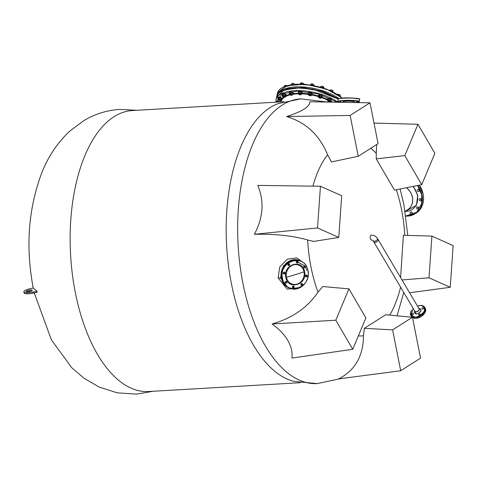 <?xml version="1.0" encoding="UTF-8"?>
<svg xmlns="http://www.w3.org/2000/svg" width="477" height="477" viewBox="0 0 477 477"><rect width="100%" height="100%" fill="white"/><g stroke="black" fill="none" stroke-linecap="round" stroke-linejoin="round"><path stroke-width="0.72" d="M300.468 287.422L287.22 289.187L278.163 278.013L279.725 267.037L287.291 259.208L296.646 257.83L303.706 262.845M272.111 323.966L335.808 320.21L348.949 288.859L365.877 317.926L352.736 349.277L291.96 358.06C293.057 345.956 286.438 334.592 272.111 323.966C292.162 318.219 307.462 307.623 318.016 292.186A97.612 48.618 -93.3 0 1 311.034 267.239A97.612 48.618 -93.3 0 1 307.677 239.985C293.289 235.799 275.509 233.897 254.348 234.279C263.262 217.691 264.407 201.395 257.771 185.386L320.455 186.251L341.687 195.749L338.765 237.433L317.533 227.934L254.348 234.279M312.918 186.149A97.612 48.618 -93.3 0 1 327.633 154.81C319.578 135.122 305.912 122.368 286.629 116.555C302.001 111.63 309.764 106.699 309.907 101.756L369.991 102.817L378.076 143.666L358.233 156.283L350.142 115.434L369.991 102.817M370.82 148.275A97.612 48.618 -93.3 0 1 376.246 153.296L376.669 144.561M396.327 189.757A97.612 48.618 -93.3 0 1 401.545 209.701A97.612 48.618 -93.3 0 1 404.806 235.298M283.922 101.72L132.379 110.545A140.727 70.095 86.7 0 0 113.979 116.746A140.727 70.095 86.7 0 0 75.324 292.514A140.727 70.095 86.7 0 0 148.752 391.528L300.295 382.697M337.251 102.239L318.785 94.023L297.726 91.024L282.044 93.891L276.123 102.173M23.85 291.876A8.562 1.986 -11.2 0 1 31.178 288.406L33.241 287.959L36.973 291.22L37.176 292.24L33.521 293.039A8.562 1.986 -11.2 0 1 24.053 292.896L23.85 291.876A8.562 1.986 -11.2 0 0 33.318 292.013L33.521 293.039M300.713 98.864A142.599 71.031 -93.3 0 0 242.894 283.249A142.599 71.031 -93.3 0 0 317.3 383.58L294.005 381.403A140.727 70.095 -93.3 0 1 231.369 283.421A140.727 70.095 -93.3 0 1 270.024 107.653A140.727 70.095 -93.3 0 1 277.823 103.73L300.713 98.864L327.771 102.072M371.899 239.913A2.439 1.216 -93.3 0 1 371.577 240.02A2.439 1.216 -93.3 0 1 370.253 237.981A2.439 1.216 -93.3 0 1 370.975 235.256A2.439 1.216 -93.3 0 1 371.297 235.149A2.439 1.216 86.7 0 0 370.468 235.942A2.439 1.216 86.7 0 0 370.695 239.388A2.439 1.216 86.7 0 0 371.577 240.02L373.097 240.682A2.439 1.52 -30.6 0 0 374.457 241.237A2.439 1.52 -30.6 0 0 377.307 239.311A2.439 1.52 -30.6 0 0 377.295 238.196C375.87 236.151 373.873 235.137 371.297 235.149M293.904 259.75L283.594 265.564L280.404 277.864L287.738 287.339M30.611 289.944A3.208 0.745 168.8 0 1 32.269 290.272A3.208 0.745 168.8 0 1 30.802 291.22A3.208 0.745 168.8 0 1 27.63 291.841A3.208 0.745 168.8 0 1 25.973 291.519A3.208 0.745 168.8 0 1 27.439 290.565A3.208 0.745 168.8 0 1 30.611 289.944M26.974 291.846A3.208 0.745 168.8 0 1 30.814 290.97A3.208 0.745 168.8 0 1 31.47 290.958M400.597 287.142A97.612 48.618 -93.3 0 1 389.727 315.112M363.468 335.778L364.374 328.301L385.72 314.731L412.45 317.271L420.541 358.12L400.692 370.736L338.581 378.917C355.013 370.486 363.307 356.11 363.468 335.778A97.612 48.618 -93.3 0 1 358.358 335.856M307.677 239.985L313.771 241.416L338.765 237.433M318.016 292.186L322.708 286.54L348.949 288.859M400.608 277.572L403.381 235.256L431.918 236.115L453.15 245.613L450.234 287.297L429.002 277.799L402.016 279.951M374.004 123.084L417.953 124.27L434.881 153.338L421.734 184.688L394.443 190.132L376.234 158.859L376.246 153.296M358.233 156.283L331.432 161.941L327.633 154.81M376.234 158.859L404.806 155.621L417.953 124.27M286.629 116.555L350.142 115.434M317.533 227.934L320.455 186.251M36.973 291.22L33.318 292.013M352.736 349.277L335.808 320.21M400.692 370.736L392.607 329.887L364.374 328.301M403.518 293.564L404.335 293.456M409.588 292.753L450.234 287.297M421.734 184.688L404.806 155.621M429.002 277.799L431.918 236.115M392.607 329.887L412.45 317.271M280.565 101.911L280.989 100.081M281.174 99.675L283.344 97.129M286.069 95.507L289.396 94.339M293.063 93.599L298.405 93.17M301.846 93.206L308.327 93.79M311.934 94.392L318.457 95.966M321.963 97.087L327.687 99.425M330.859 101.058L332.702 102.156M405.134 211.532L416.415 205.325L417.745 195.343L413.35 186.358M417.625 185.511L421.71 194.837L421.668 203.643L416.779 212.187L405.826 215.974M417.81 209.093A1.175 0.984 57.6 0 1 417.363 206.845A1.175 0.984 57.6 0 1 417.81 209.093M417.882 206.958A1.175 0.984 -122.4 0 0 418.627 208.133M420.422 200.835A1.175 0.984 57.6 0 1 419.975 198.593A1.175 0.984 57.6 0 1 420.422 200.835M420.493 198.7A1.175 0.984 -122.4 0 0 421.239 199.875M418.585 191.587A1.175 0.984 57.6 0 1 418.144 189.339A1.175 0.984 57.6 0 1 418.585 191.587M418.663 189.452A1.175 0.984 -122.4 0 0 419.408 190.627M411.46 214.143A1.175 0.984 57.6 0 1 411.013 211.895A1.175 0.984 57.6 0 1 411.46 214.143M411.532 212.009A1.175 0.984 -122.4 0 0 412.277 213.177M304.582 271.628C307.772 284.62 287.858 290.767 285.824 277.411C282.64 264.419 302.555 258.272 304.582 271.628M307.868 270.614C305.125 252.583 278.24 260.883 282.545 278.425C285.282 296.45 312.173 288.156 307.868 270.614M301.243 284.65L301.863 283.785A0.698 0.614 -73.9 0 1 302.591 284.614L301.512 285.139L301.029 284.584L301.243 283.815L302.168 283.66L302.591 284.614A0.698 0.614 -73.9 0 1 301.536 284.942L301.029 284.584M301.726 285.204L301.536 284.942A0.698 0.614 -73.9 0 1 301.863 283.785L302.168 283.66M305.93 276.076L306.723 275.39A0.698 0.614 -73.9 0 1 307.248 275.724L306.973 276.749L306.037 276.696L305.709 276.01L306.097 275.318L307.248 275.724A0.698 0.614 -73.9 0 1 306.139 276.433L305.709 276.01M306.258 276.761L306.139 276.433A0.698 0.614 -73.9 0 1 306.723 275.39L307.039 275.366M304.135 266.649L304.451 266.375A0.698 0.614 -73.9 0 1 305.059 266.184L304.451 266.011L303.915 266.583L304.29 267.412L303.915 266.583M305.352 266.267L305.477 266.667A0.698 0.614 -73.9 0 1 304.26 267.042A0.698 0.614 -73.9 0 1 304.451 266.375L305.059 266.184A0.698 0.614 -73.9 0 1 305.477 266.667L304.97 267.609L304.29 267.412M296.903 262.577L296.968 262.189A0.698 0.614 -73.9 0 1 297.302 261.587L296.718 261.718L296.682 262.511L297.505 262.964L296.682 262.511M297.576 261.372L297.928 261.581A0.698 0.614 -73.9 0 1 297.249 262.785A0.698 0.614 -73.9 0 1 296.968 262.189L297.302 261.587A0.698 0.614 -73.9 0 1 297.928 261.581L298.143 262.553L297.505 262.964M289.289 264.008L289.777 264.562L289.253 265.456A0.698 0.614 -73.9 0 1 288.525 264.628L288.37 264.163L288.15 264.932L288.853 265.552L288.525 264.628A0.698 0.614 -73.9 0 1 288.99 264.133L288.37 264.163M288.591 264.228L288.99 264.133A0.698 0.614 -73.9 0 1 289.253 265.456L288.853 265.552M284.048 272.468L284.763 272.456L285.091 273.136L284.393 273.852A0.698 0.614 -73.9 0 1 283.869 273.518L283.433 273.1L283.869 273.518A0.698 0.614 -73.9 0 1 283.898 272.826L283.827 272.403L283.433 273.1M283.654 273.16L283.898 272.826A0.698 0.614 -73.9 0 1 284.948 273.5A0.698 0.614 -73.9 0 1 284.393 273.852L283.982 273.846M284.763 272.456L283.827 272.403M285.514 282.175L286.438 281.716A0.698 0.614 -73.9 0 1 286.057 283.052L285.449 282.879L285.294 282.116L285.83 281.543L286.856 282.199L286.665 282.867L286.057 283.052A0.698 0.614 -73.9 0 1 285.64 282.575L285.294 282.116M285.669 282.944L285.64 282.575A0.698 0.614 -73.9 0 1 286.438 281.716L286.731 281.8M292.842 287.452L293.242 286.468A0.698 0.614 -73.9 0 1 293.814 287.655L292.622 287.392L292.657 286.594L293.295 286.188L294.118 286.641L293.814 287.655A0.698 0.614 -73.9 0 1 293.188 287.661L292.622 287.392M293.444 287.84L293.188 287.661A0.698 0.614 -73.9 0 1 293.242 286.468L293.516 286.248M297.529 261.217A0.912 0.805 106.1 0 0 296.438 262.326A0.912 0.805 106.1 0 0 297.028 262.964M297.714 262.863A0.912 0.805 -73.9 0 1 296.772 261.474A0.912 0.805 -73.9 0 1 298.059 261.67M289.062 263.835A0.912 0.805 106.1 0 0 288.323 265.48A0.912 0.805 106.1 0 0 288.555 265.576M289.289 265.445A0.912 0.805 -73.9 0 1 288.114 264.383A0.912 0.805 -73.9 0 1 289.611 264.336M284.364 272.2A0.912 0.805 106.1 0 0 283.255 273.071A0.912 0.805 106.1 0 0 283.857 273.947M284.548 273.846A0.912 0.805 -73.9 0 1 283.338 273.1A0.912 0.805 -73.9 0 1 284.894 272.659M286.188 281.424A0.912 0.805 106.1 0 0 285.64 283.159A0.912 0.805 106.1 0 0 285.687 283.171M286.289 283.123A0.912 0.805 -73.9 0 1 285.294 281.871A0.912 0.805 -73.9 0 1 286.671 281.782M293.468 286.099A0.912 0.805 106.1 0 0 292.377 287.202A0.912 0.805 106.1 0 0 292.967 287.846M293.653 287.744A0.912 0.805 -73.9 0 1 292.711 286.355A0.912 0.805 -73.9 0 1 293.999 286.546M301.935 283.487A0.912 0.805 106.1 0 0 301.202 285.133A0.912 0.805 106.1 0 0 301.434 285.228M302.168 285.097A0.912 0.805 -73.9 0 1 300.993 284.036A0.912 0.805 -73.9 0 1 302.49 283.988M306.633 275.116A0.912 0.805 106.1 0 0 305.524 275.986A0.912 0.805 106.1 0 0 306.133 276.863M306.818 276.761A0.912 0.805 -73.9 0 1 305.614 276.01A0.912 0.805 -73.9 0 1 307.17 275.575M304.809 265.892A0.912 0.805 106.1 0 0 304.26 267.627A0.912 0.805 106.1 0 0 304.308 267.639M304.91 267.591A0.912 0.805 -73.9 0 1 303.915 266.339A0.912 0.805 -73.9 0 1 305.292 266.255M338.199 98.954L340.363 98.298L352.002 97.952L359.175 99.013M354.53 101.84L351.471 101.088L343.899 101.237L342.832 101.81M340.256 102.293L340.357 100.957C342.897 100.51 347.787 100.456 355.025 100.79C359.831 101.458 360.505 101.977 357.058 102.346L355.067 102.555M356.581 101.643L358.132 101.565L356.581 101.643M346.97 100.832L348.52 100.76L346.97 100.832M339.606 101.828L341.156 101.75L339.606 101.828M377.957 239.305A2.439 1.52 149.4 0 1 377.963 239.323A2.439 1.52 149.4 0 1 377.862 240.682A2.439 1.52 149.4 0 1 375.739 242.262A2.439 1.52 149.4 0 1 373.765 241.809A2.439 1.52 149.4 0 1 373.753 241.791A2.439 1.52 -30.6 0 0 375.101 242.334A2.439 1.52 -30.6 0 0 377.438 241.189A2.439 1.52 -30.6 0 0 377.945 239.287L377.295 238.196M418.919 308.398L419.498 308.422C422.163 310.646 421.03 312.518 416.105 314.033L414.62 310.944M417.423 305.99L420.917 305.447C424.101 305.298 425.168 307.319 424.113 311.517C420.631 315.595 417.458 317.426 414.591 316.99L410.78 314.844L413.225 308.476M411.764 314.051A0.966 0.602 -30.6 0 0 411.723 314.587A0.966 0.602 -30.6 0 0 412.504 314.766A0.966 0.602 -30.6 0 0 413.338 314.14A0.966 0.602 -30.6 0 0 413.38 313.61A0.966 0.602 -30.6 0 0 412.605 313.431A0.966 0.602 -30.6 0 0 411.764 314.051M418.579 314.438A0.966 0.602 -30.6 0 0 418.538 314.975A0.966 0.602 -30.6 0 0 419.313 315.154A0.966 0.602 -30.6 0 0 420.154 314.528A0.966 0.602 -30.6 0 0 420.195 313.991A0.966 0.602 -30.6 0 0 419.414 313.812A0.966 0.602 -30.6 0 0 418.579 314.438M422.026 308.291A0.966 0.602 -30.6 0 0 421.984 308.828A0.966 0.602 -30.6 0 0 422.759 309.007A0.966 0.602 -30.6 0 0 423.6 308.38A0.966 0.602 -30.6 0 0 423.642 307.844A0.966 0.602 -30.6 0 0 422.861 307.665A0.966 0.602 -30.6 0 0 422.026 308.291M424.518 313.407L416.308 318.266M283.302 87.118L296.139 84.173L313.085 85.389L329.881 90.451L342.301 98.095M292.389 84.465A1.98 0.847 -167.6 0 0 292.013 84.471A1.98 0.847 -167.6 0 0 291.316 84.626M302.293 84.089A1.98 0.847 -167.6 0 0 301.571 83.958A1.98 0.847 -167.6 0 0 300.462 84.035M312.984 85.323A1.98 0.847 -167.6 0 0 312.208 85.061A1.98 0.847 -167.6 0 0 310.843 84.96M323.501 87.995A1.98 0.847 -167.6 0 0 322.869 87.667A1.98 0.847 -167.6 0 0 321.48 87.363M332.892 91.799A1.98 0.847 -167.6 0 0 332.523 91.518A1.98 0.847 -167.6 0 0 331.396 91.077M340.292 96.312A1.98 0.847 -167.6 0 0 340.226 96.241A1.98 0.847 -167.6 0 0 339.684 95.859M278.425 100.069A1.067 0.459 12.4 0 1 278.383 100.021A1.067 0.459 12.4 0 1 278.306 99.782A1.067 0.459 12.4 0 1 278.407 99.639A1.067 0.459 12.4 0 1 279.635 99.615A1.067 0.459 12.4 0 1 280.398 100.242A1.067 0.459 12.4 0 1 280.297 100.385A1.067 0.459 12.4 0 1 280.226 100.426A1.067 0.459 12.4 0 1 280.166 100.45A0.966 0.411 12.4 0 1 280.118 100.48A0.966 0.411 12.4 0 1 279.242 100.504A0.966 0.411 12.4 0 1 278.461 100.11A0.966 0.411 12.4 0 1 278.479 99.771A0.966 0.411 12.4 0 1 279.743 99.8A0.966 0.411 12.4 0 1 280.178 100.438M280.804 88.668L279.999 88.978L280.804 88.668M282.879 96.795A1.067 0.459 12.4 0 1 282.837 96.748A1.067 0.459 12.4 0 1 282.76 96.515A1.067 0.459 12.4 0 1 283.046 96.282A1.067 0.459 12.4 0 1 284.244 96.396A1.067 0.459 12.4 0 1 284.847 96.974A1.067 0.459 12.4 0 1 284.68 97.153A1.067 0.459 12.4 0 1 284.62 97.183M284.465 97.248A0.966 0.411 12.4 0 1 282.915 96.843A0.966 0.411 12.4 0 1 283.105 96.426A0.966 0.411 12.4 0 1 284.375 96.616A0.966 0.411 12.4 0 1 284.572 97.207A0.966 0.411 12.4 0 1 284.465 97.248M287.226 85.83L285.699 85.389A1.604 0.686 -167.6 0 0 285.002 85.449A1.604 0.686 -167.6 0 0 284.829 85.514A1.604 0.686 -167.6 0 0 284.751 85.556L284.829 85.514M286.82 85.627A1.604 0.686 -167.6 0 0 285.699 85.389L284.608 85.693L284.286 86.534M284.596 86.403L284.608 85.693M289.944 94.804A1.067 0.459 12.4 0 1 289.903 94.756A1.067 0.459 12.4 0 1 289.825 94.518A1.067 0.459 12.4 0 1 290.374 94.249A1.067 0.459 12.4 0 1 291.453 94.464A1.067 0.459 12.4 0 1 291.912 94.977A1.067 0.459 12.4 0 1 291.745 95.161A1.067 0.459 12.4 0 1 291.685 95.185M291.292 95.293A0.966 0.411 12.4 0 1 289.98 94.851A0.966 0.411 12.4 0 1 290.404 94.392A0.966 0.411 12.4 0 1 291.548 94.684A0.966 0.411 12.4 0 1 291.638 95.215A0.966 0.411 12.4 0 1 291.292 95.293M294.971 84.715L294.589 84.059L293.254 83.457A1.604 0.686 -167.6 0 0 292.461 83.397A1.604 0.686 -167.6 0 0 291.888 83.523A1.604 0.686 -167.6 0 0 291.864 83.535L291.203 84.644M294.655 84.137A1.604 0.686 -167.6 0 0 294.649 84.131L294.589 84.059A1.604 0.686 -167.6 0 0 293.254 83.457L291.864 83.535L292.3 83.499L292.085 84.465M294.112 83.851L294.017 84.28M298.93 94.279A1.067 0.459 12.4 0 1 298.888 94.231A1.067 0.459 12.4 0 1 298.811 93.993A1.067 0.459 12.4 0 1 299.669 93.73A1.067 0.459 12.4 0 1 300.898 94.452A1.067 0.459 12.4 0 1 300.731 94.637A1.067 0.459 12.4 0 1 300.671 94.661M299.997 94.762A0.966 0.411 12.4 0 1 298.96 94.327A0.966 0.411 12.4 0 1 299.669 93.88A0.966 0.411 12.4 0 1 300.623 94.231A0.966 0.411 12.4 0 1 300.623 94.69A0.966 0.411 12.4 0 1 299.997 94.762M303.843 84.417L303.736 83.773L302.722 83.058A1.604 0.686 -167.6 0 0 301.911 82.885A1.604 0.686 -167.6 0 0 301.172 82.903L300.432 83.26L300.26 84.035M303.652 83.63A1.604 0.686 -167.6 0 0 303.634 83.606A1.604 0.686 -167.6 0 0 302.722 83.058L300.432 83.26M301.607 83.964L301.822 82.986M303.736 83.773L303.402 84.149M301.172 82.903A1.604 0.686 -167.6 0 0 300.874 82.998A1.604 0.686 -167.6 0 0 300.85 83.016M308.953 95.281A1.067 0.459 12.4 0 1 308.911 95.233A1.067 0.459 12.4 0 1 308.834 94.995A1.067 0.459 12.4 0 1 310.026 94.786A1.067 0.459 12.4 0 1 310.926 95.454A1.067 0.459 12.4 0 1 310.754 95.638A1.067 0.459 12.4 0 1 310.694 95.662M309.728 95.71A0.966 0.411 12.4 0 1 308.989 95.322A0.966 0.411 12.4 0 1 309.108 94.929A0.966 0.411 12.4 0 1 309.99 94.923A0.966 0.411 12.4 0 1 310.646 95.692A0.966 0.411 12.4 0 1 309.728 95.71M313.711 85.461L313.848 84.834L313.18 84.238A1.604 0.686 -167.6 0 0 312.429 83.964A1.604 0.686 -167.6 0 0 311.624 83.863L310.73 84.083L310.551 84.912M313.711 84.673A1.604 0.686 -167.6 0 0 313.663 84.602A1.604 0.686 -167.6 0 0 313.18 84.238L311.624 83.863A1.604 0.686 -167.6 0 0 310.903 84A1.604 0.686 -167.6 0 0 310.807 84.053M312.202 85.061L312.417 84.083M310.903 84L310.467 84.9M319.041 97.702A1.067 0.459 12.4 0 1 318.994 97.654A1.067 0.459 12.4 0 1 318.916 97.415A1.067 0.459 12.4 0 1 320.425 97.308A1.067 0.459 12.4 0 1 321.009 97.874A1.067 0.459 12.4 0 1 320.836 98.059A1.067 0.459 12.4 0 1 320.777 98.083M319.53 98.041A0.966 0.411 12.4 0 1 319.071 97.743A0.966 0.411 12.4 0 1 319.292 97.32A0.966 0.411 12.4 0 1 320.359 97.433A0.966 0.411 12.4 0 1 320.729 98.113A0.966 0.411 12.4 0 1 319.53 98.041M323.925 88.132L323.597 86.88A1.604 0.686 -167.6 0 0 322.983 86.534A1.604 0.686 -167.6 0 0 322.184 86.325L321.23 86.409L321.051 87.237M324.062 87.524L322.184 86.325A1.604 0.686 -167.6 0 0 320.985 86.42A1.604 0.686 -167.6 0 0 320.979 86.42L320.973 86.426M322.828 87.649L323.042 86.677M320.884 86.48L320.425 87.058M328.194 101.309A1.067 0.459 12.4 0 1 328.152 101.261A1.067 0.459 12.4 0 1 328.075 101.023A1.067 0.459 12.4 0 1 328.754 100.748A1.067 0.459 12.4 0 1 329.851 101.046A1.067 0.459 12.4 0 1 330.167 101.482A1.067 0.459 12.4 0 1 329.995 101.667A1.067 0.459 12.4 0 1 329.935 101.69M328.444 101.529A0.966 0.411 12.4 0 1 328.23 101.357A0.966 0.411 12.4 0 1 328.564 100.903A0.966 0.411 12.4 0 1 329.756 101.16A0.966 0.411 12.4 0 1 329.887 101.72A0.966 0.411 12.4 0 1 328.444 101.529M332.904 90.636L332.91 90.642A1.604 0.686 -167.6 0 0 332.904 90.636A1.604 0.686 -167.6 0 0 332.547 90.338A1.604 0.686 -167.6 0 0 331.831 90.04L330.901 90.004L330.734 90.773M333.053 91.882L332.964 90.725L331.831 90.04A1.604 0.686 -167.6 0 0 330.322 89.962L329.643 90.356L330.322 89.962A1.604 0.686 -167.6 0 0 330.144 90.028A1.604 0.686 -167.6 0 0 330.132 90.034L330.114 90.04M332.964 90.725L332.666 90.511L332.451 91.471M330.901 90.004L330.322 89.962M340.286 95.15A1.604 0.686 -167.6 0 0 340.232 95.078A1.604 0.686 -167.6 0 0 340.173 95.006A1.604 0.686 -167.6 0 0 339.618 94.643L338.795 94.512L338.658 95.144M340.226 96.241L340.339 95.215L339.618 94.643A1.604 0.686 -167.6 0 0 338.044 94.339L337.197 94.607M340.357 95.394L340.131 96.151M338.795 94.512L338.044 94.339A1.604 0.686 -167.6 0 0 337.573 94.428M284.864 96.426A1.067 0.459 12.4 0 1 284.924 96.64L284.847 96.974M282.789 96.372A1.121 0.477 12.4 0 1 282.95 96.026A1.121 0.477 12.4 0 1 283.35 95.937A1.121 0.477 12.4 0 1 284.882 96.449A1.121 0.477 12.4 0 1 284.882 96.831M282.891 94.327L282.885 94.327A1.604 0.686 12.4 0 1 283.457 94.196A1.604 0.686 12.4 0 1 284.25 94.255A1.604 0.686 12.4 0 1 285.586 94.863A1.604 0.686 12.4 0 1 285.651 94.935A1.604 0.686 12.4 0 1 285.651 94.941L285.729 96.592L285.252 96.378A1.604 0.686 12.4 0 1 285.198 97.064A1.604 0.686 12.4 0 1 285.18 97.075A1.604 0.686 12.4 0 1 284.608 97.207A1.604 0.686 12.4 0 1 284.572 97.207L284.68 97.153M282.837 96.748L282.915 96.843A1.604 0.686 12.4 0 1 282.479 96.539A1.604 0.686 12.4 0 1 282.414 96.473A1.604 0.686 12.4 0 1 282.533 95.853L282.098 95.889L282.867 94.339L284.25 94.255L285.586 94.863M282.76 96.515L282.831 96.181A1.067 0.459 12.4 0 1 282.974 96.014M282.533 95.853A1.604 0.686 12.4 0 1 283.922 95.77A1.604 0.686 12.4 0 1 285.252 96.378L284.876 95.728L283.058 95.376L282.533 95.853M282.867 94.339L283.296 94.303L283.058 95.376M282.098 95.889L282.479 96.539M285.18 97.075L285.729 96.592M285.109 94.655L284.876 95.728M282.33 94.845A1.98 0.847 12.4 0 1 282.265 94.524A1.98 0.847 12.4 0 1 283.284 94.023A1.98 0.847 12.4 0 1 285.276 94.422A1.98 0.847 12.4 0 1 286.134 95.37A1.98 0.847 12.4 0 1 285.938 95.638M286.134 95.221A1.98 0.847 -167.6 0 0 286.194 95.09A1.98 0.847 -167.6 0 0 285.335 94.136A1.98 0.847 -167.6 0 0 283.35 93.736A1.98 0.847 -167.6 0 0 282.33 94.237A1.98 0.847 -167.6 0 0 282.324 94.386M289.438 92.92A1.98 0.847 12.4 0 1 289.33 92.526A1.98 0.847 12.4 0 1 290.922 92.043A1.98 0.847 12.4 0 1 293.2 93.379A1.98 0.847 12.4 0 1 292.92 93.701M293.2 93.23A1.98 0.847 -167.6 0 0 293.26 93.093A1.98 0.847 -167.6 0 0 290.988 91.763A1.98 0.847 -167.6 0 0 289.396 92.246A1.98 0.847 -167.6 0 0 289.39 92.389M298.548 92.544A1.98 0.847 12.4 0 1 298.316 92.001A1.98 0.847 12.4 0 1 300.516 91.626A1.98 0.847 12.4 0 1 302.185 92.854A1.98 0.847 12.4 0 1 301.75 93.242M302.185 92.705A1.98 0.847 -167.6 0 0 302.245 92.568A1.98 0.847 -167.6 0 0 300.582 91.34A1.98 0.847 -167.6 0 0 298.375 91.721A1.98 0.847 -167.6 0 0 298.375 91.87M308.428 93.361A1.98 0.847 12.4 0 1 308.339 93.003A1.98 0.847 12.4 0 1 311.123 92.806A1.98 0.847 12.4 0 1 312.208 93.85A1.98 0.847 12.4 0 1 311.988 94.136M312.208 93.707A1.98 0.847 -167.6 0 0 312.268 93.57A1.98 0.847 -167.6 0 0 311.189 92.52A1.98 0.847 -167.6 0 0 308.404 92.717A1.98 0.847 -167.6 0 0 308.398 92.866M318.499 95.77A1.98 0.847 12.4 0 1 318.427 95.424A1.98 0.847 12.4 0 1 319.685 94.923A1.98 0.847 12.4 0 1 321.707 95.466A1.98 0.847 12.4 0 1 322.291 96.276A1.98 0.847 12.4 0 1 322.07 96.563L321.838 97.648L321.54 97.439A1.604 0.686 12.4 0 1 321.337 97.982A1.604 0.686 12.4 0 1 321.158 98.047A1.604 0.686 12.4 0 1 320.735 98.113L320.836 98.059M322.297 96.127A1.98 0.847 -167.6 0 0 322.357 95.99A1.98 0.847 -167.6 0 0 321.766 95.185A1.98 0.847 -167.6 0 0 319.745 94.637A1.98 0.847 -167.6 0 0 318.487 95.138A1.98 0.847 -167.6 0 0 318.487 95.287M327.8 99.556A1.98 0.847 12.4 0 1 327.58 99.031A1.98 0.847 12.4 0 1 329.13 98.542A1.98 0.847 12.4 0 1 331.229 99.359A1.98 0.847 12.4 0 1 331.449 99.884A1.98 0.847 12.4 0 1 331.026 100.271M331.449 99.735A1.98 0.847 -167.6 0 0 331.509 99.598A1.98 0.847 -167.6 0 0 331.288 99.073A1.98 0.847 -167.6 0 0 329.196 98.262A1.98 0.847 -167.6 0 0 327.645 98.751A1.98 0.847 -167.6 0 0 327.639 98.894M276.404 102.156A1.98 0.847 12.4 0 1 276.404 102.012A1.98 0.847 12.4 0 1 276.594 101.75A1.98 0.847 12.4 0 1 279.534 101.977M279.993 101.947A1.98 0.847 -167.6 0 0 276.654 101.464A1.98 0.847 -167.6 0 0 276.469 101.732A1.98 0.847 -167.6 0 0 276.463 101.875M277.984 98.268A1.98 0.847 12.4 0 1 277.811 97.791A1.98 0.847 12.4 0 1 278.347 97.368A1.98 0.847 12.4 0 1 280.554 97.576A1.98 0.847 12.4 0 1 281.68 98.638A1.98 0.847 12.4 0 1 281.341 98.989M281.68 98.495A1.98 0.847 -167.6 0 0 281.74 98.357A1.98 0.847 -167.6 0 0 280.619 97.29A1.98 0.847 -167.6 0 0 278.407 97.081A1.98 0.847 -167.6 0 0 277.876 97.505A1.98 0.847 -167.6 0 0 277.87 97.654M291.93 94.434A1.067 0.459 12.4 0 1 291.99 94.649L291.912 94.977M289.855 94.38A1.121 0.477 12.4 0 1 290.01 94.029A1.121 0.477 12.4 0 1 290.737 93.951A1.121 0.477 12.4 0 1 291.948 94.458A1.121 0.477 12.4 0 1 291.948 94.84M289.927 92.347A1.604 0.686 12.4 0 1 289.95 92.335A1.604 0.686 12.4 0 1 290.255 92.24A1.604 0.686 12.4 0 1 290.988 92.216A1.604 0.686 12.4 0 1 291.799 92.395A1.604 0.686 12.4 0 1 292.717 92.937A1.604 0.686 12.4 0 1 292.735 92.961M290.255 92.24L289.509 92.592L291.799 92.395L292.812 93.104L292.479 94.619A1.604 0.686 12.4 0 1 292.24 95.084A1.604 0.686 12.4 0 1 291.942 95.179A1.604 0.686 12.4 0 1 291.638 95.215L291.745 95.161M289.825 94.518L289.897 94.19A1.067 0.459 12.4 0 1 290.04 94.017M289.921 93.748A1.604 0.686 12.4 0 1 291.471 93.903A1.604 0.686 12.4 0 1 292.479 94.619L292.371 93.975L290.66 93.397L289.271 93.665L289.384 94.309A1.604 0.686 12.4 0 1 289.921 93.748M289.903 94.756L289.98 94.851A1.604 0.686 12.4 0 1 289.479 94.476A1.604 0.686 12.4 0 1 289.384 94.309L289.384 94.309M292.371 93.975L292.812 93.104M291.942 95.179L292.687 94.828L291.942 95.179M290.898 92.323L290.66 93.397M289.509 92.592L289.271 93.665M300.915 93.909A1.067 0.459 12.4 0 1 300.975 94.124L300.898 94.452M298.84 93.856A1.121 0.477 12.4 0 1 298.996 93.51A1.121 0.477 12.4 0 1 300.069 93.486A1.121 0.477 12.4 0 1 300.933 93.933A1.121 0.477 12.4 0 1 300.933 94.315M298.846 91.864A1.604 0.686 12.4 0 1 298.936 91.811A1.604 0.686 12.4 0 1 299.657 91.679A1.604 0.686 12.4 0 1 300.468 91.775A1.604 0.686 12.4 0 1 301.214 92.049A1.604 0.686 12.4 0 1 301.697 92.419A1.604 0.686 12.4 0 1 301.75 92.484M298.888 94.231L298.96 94.327A1.604 0.686 12.4 0 1 298.948 94.321A1.604 0.686 12.4 0 1 298.465 93.951A1.604 0.686 12.4 0 1 298.358 93.57L298.769 91.9L299.657 91.679L301.881 92.645L301.649 93.719L300.886 93.564A1.604 0.686 12.4 0 1 301.476 94.315A1.604 0.686 12.4 0 1 301.225 94.559A1.604 0.686 12.4 0 1 300.623 94.69L300.731 94.637M298.811 93.993L298.882 93.665A1.067 0.459 12.4 0 1 299.025 93.492M299.323 93.188A1.604 0.686 12.4 0 1 300.886 93.564L300.218 92.967L298.53 92.973L298.358 93.57A1.604 0.686 12.4 0 1 299.323 93.188M298.691 92.055L298.53 92.973M301.321 94.506L301.649 93.719M300.45 91.894L300.218 92.967M310.938 94.905A1.067 0.459 12.4 0 1 310.998 95.12L310.926 95.454M308.863 94.851A1.121 0.477 12.4 0 1 309.024 94.506A1.121 0.477 12.4 0 1 310.426 94.583A1.121 0.477 12.4 0 1 310.956 94.929A1.121 0.477 12.4 0 1 310.956 95.311M308.965 92.806L308.947 92.812A1.604 0.686 12.4 0 1 308.965 92.806A1.604 0.686 12.4 0 1 310.163 92.711A1.604 0.686 12.4 0 1 310.962 92.92A1.604 0.686 12.4 0 1 311.576 93.265A1.604 0.686 12.4 0 1 311.725 93.414A1.604 0.686 12.4 0 1 311.731 93.426M308.911 95.233L308.989 95.322A1.604 0.686 12.4 0 1 308.637 95.096A1.604 0.686 12.4 0 1 308.494 94.953A1.604 0.686 12.4 0 1 308.53 94.38L308.178 94.452L308.857 92.872L310.163 92.711L312.036 93.909L311.803 94.989L311.242 94.78A1.604 0.686 12.4 0 1 311.356 95.495A1.604 0.686 12.4 0 1 311.254 95.561A1.604 0.686 12.4 0 1 310.646 95.686L310.754 95.638M308.834 94.995L308.905 94.661A1.067 0.459 12.4 0 1 309.054 94.494M309.829 94.225A1.604 0.686 12.4 0 1 311.242 94.78L310.783 94.136L308.971 93.874L308.53 94.38A1.604 0.686 12.4 0 1 309.829 94.225M311.576 93.265L312.036 93.909M308.857 92.872L309.209 92.794L308.971 93.874M311.01 95.567L311.803 94.989M301.607 93.856A30.367 12.968 -167.6 0 1 308.184 94.434L308.637 95.096M311.022 93.063L310.783 94.136M321.021 97.326A1.067 0.459 12.4 0 1 321.081 97.541L321.009 97.874M318.952 97.272A1.121 0.477 12.4 0 1 319.107 96.926A1.121 0.477 12.4 0 1 320.788 97.147A1.121 0.477 12.4 0 1 321.045 97.35A1.121 0.477 12.4 0 1 321.039 97.731M319.035 95.233A1.604 0.686 12.4 0 1 319.047 95.227A1.604 0.686 12.4 0 1 319.226 95.161A1.604 0.686 12.4 0 1 320.741 95.239A1.604 0.686 12.4 0 1 321.45 95.543A1.604 0.686 12.4 0 1 321.808 95.835A1.604 0.686 12.4 0 1 321.814 95.841L321.808 95.835M319.226 95.161L318.547 95.561L320.741 95.239L321.868 95.925L322.07 96.575M318.994 97.654L319.071 97.743A1.604 0.686 12.4 0 1 318.934 97.672A1.604 0.686 12.4 0 1 318.576 97.374A1.604 0.686 12.4 0 1 318.517 97.284A1.604 0.686 12.4 0 1 318.892 96.676A1.604 0.686 12.4 0 1 320.407 96.753A1.604 0.686 12.4 0 1 321.54 97.439L321.337 96.783L321.57 95.71L321.868 95.925M318.916 97.415L318.994 97.081A1.067 0.459 12.4 0 1 319.137 96.914M321.158 98.047L321.838 97.648M321.337 96.783L319.572 96.276L318.314 96.634L318.815 97.499M319.811 95.203L319.572 96.276M318.547 95.561L318.314 96.634M330.179 100.939A1.067 0.459 12.4 0 1 330.239 101.154L330.167 101.482M328.104 100.88A1.121 0.477 12.4 0 1 328.265 100.534A1.121 0.477 12.4 0 1 330.156 100.915A1.121 0.477 12.4 0 1 330.197 100.963A1.121 0.477 12.4 0 1 330.197 101.345M328.134 98.876A1.604 0.686 12.4 0 1 328.206 98.84A1.604 0.686 12.4 0 1 328.772 98.709A1.604 0.686 12.4 0 1 330.346 99.013A1.604 0.686 12.4 0 1 330.901 99.377A1.604 0.686 12.4 0 1 330.966 99.443A1.604 0.686 12.4 0 1 331.014 99.52M328.206 98.84L330.346 99.013L331.068 99.58L330.752 101.273A1.604 0.686 12.4 0 1 330.495 101.589A1.604 0.686 12.4 0 1 329.923 101.714A1.604 0.686 12.4 0 1 329.887 101.72L329.995 101.667M330.966 99.443L331.086 99.759M328.152 101.261L328.23 101.357A1.604 0.686 12.4 0 1 327.794 101.052A1.604 0.686 12.4 0 1 327.735 100.981A1.604 0.686 12.4 0 1 327.61 100.665A1.604 0.686 12.4 0 1 328.444 100.224A1.604 0.686 12.4 0 1 330.012 100.528A1.604 0.686 12.4 0 1 330.752 101.273L330.835 100.659L329.291 99.955L327.687 100.051L327.61 100.665M328.075 101.023L328.146 100.695A1.067 0.459 12.4 0 1 328.289 100.522M331.068 99.58L330.835 100.659M329.529 98.882L329.291 99.955M327.926 98.977L327.687 100.051M276.982 101.845A1.604 0.686 12.4 0 1 277.03 101.822A1.604 0.686 12.4 0 1 277.459 101.702A1.604 0.686 12.4 0 1 279.027 101.935A1.604 0.686 12.4 0 1 279.17 101.995L278.115 102.054M277.459 101.702L276.66 102.012L278.163 101.834M280.41 99.693A1.067 0.459 12.4 0 1 280.47 99.908L280.398 100.242M278.335 99.639A1.121 0.477 12.4 0 1 278.496 99.294A1.121 0.477 12.4 0 1 278.622 99.246A1.121 0.477 12.4 0 1 280.428 99.717A1.121 0.477 12.4 0 1 280.428 100.098M278.359 97.636A1.604 0.686 12.4 0 1 278.437 97.594A1.604 0.686 12.4 0 1 278.616 97.529A1.604 0.686 12.4 0 1 279.307 97.469A1.604 0.686 12.4 0 1 280.834 97.904A1.604 0.686 12.4 0 1 281.197 98.202A1.604 0.686 12.4 0 1 281.227 98.244M278.383 100.021L278.461 100.11A1.604 0.686 12.4 0 1 278.324 100.033A1.604 0.686 12.4 0 1 277.966 99.741A1.604 0.686 12.4 0 1 277.888 99.288L278.216 97.773L279.307 97.469L281.442 98.524L281.203 99.598L280.506 99.419A1.604 0.686 12.4 0 1 280.941 100.17A1.604 0.686 12.4 0 1 280.726 100.349A1.604 0.686 12.4 0 1 280.548 100.414A1.604 0.686 12.4 0 1 280.118 100.474L280.226 100.426M280.941 100.17L281.203 99.598M278.306 99.782L278.377 99.449A1.067 0.459 12.4 0 1 278.52 99.282M277.888 99.288A1.604 0.686 12.4 0 1 278.979 98.977A1.604 0.686 12.4 0 1 280.506 99.419L279.898 98.805L278.151 98.715L277.888 99.288M281.197 98.202L281.442 98.524M278.216 97.773L278.151 98.715M278.324 100.033L277.966 99.741M280.136 97.731L279.898 98.805M338.08 98.936L321.039 91.125L300.904 87.714L284.286 89.849L276.588 96.962A35.853 15.306 12.4 0 1 295.06 87.947A35.853 15.306 12.4 0 1 338.008 99.061M338.098 99.013L313.091 89.181L295.71 87.786L282.456 90.737M284.817 285.002A14.554 12.915 -73.9 0 1 281.311 278.127A14.554 12.915 -73.9 0 1 281.174 277.328A14.554 12.915 -73.9 0 1 291.99 260.114M276.588 96.962L275.986 99.705A35.853 15.306 12.4 0 1 294.458 90.684A35.853 15.306 12.4 0 1 338.05 102.251M298.381 93.844A30.367 12.968 -167.6 0 0 296.843 93.909A30.367 12.968 -167.6 0 0 292.795 94.339M290.034 94.905A30.367 12.968 -167.6 0 0 285.753 96.479M284.435 97.254A30.367 12.968 -167.6 0 0 281.132 101.881M280.404 277.864L278.163 278.013M331.354 102.132A30.367 12.968 -167.6 0 0 330.448 101.607M327.675 100.158A30.367 12.968 -167.6 0 0 321.754 97.713M318.32 96.604A30.367 12.968 -167.6 0 0 311.773 95.024M294.118 260.025L305.143 266.071M305.483 266.697L306.729 270.34M419.384 185.159A21.137 17.661 57.6 0 1 423.135 194.044A21.137 17.661 57.6 0 1 416.2 213.052L415.062 213.774A21.137 17.661 57.6 0 1 407.716 216.105A21.137 17.661 57.6 0 1 405.844 216.111L415.062 213.774A21.137 17.661 57.6 0 0 421.996 194.765A21.137 17.661 57.6 0 0 417.941 185.446M406.505 187.723A13.75 11.49 57.6 0 1 412.438 197.371A13.75 11.49 57.6 0 1 407.394 209.874M405.104 211.329L407.835 209.594A13.732 11.472 -122.4 0 0 412.372 197.406A13.732 11.472 -122.4 0 0 406.416 187.741M405.122 211.317A15.979 13.35 -122.4 0 0 406.541 211.311A15.979 13.35 -122.4 0 0 417.381 195.421A15.979 13.35 -122.4 0 0 412.933 186.447M286.433 277.238A10.035 8.902 106.1 0 0 297.117 284.095A10.035 8.902 106.1 0 0 304.016 271.812A10.035 8.902 106.1 0 0 293.325 264.95A10.035 8.902 106.1 0 0 286.433 277.238A80.261 18.603 168.8 0 0 295.501 274.603A80.261 18.603 -11.2 0 0 304.016 271.812M307.981 270.507A14.715 13.058 106.1 0 0 299.162 260.347A14.715 13.058 106.1 0 0 292.306 260.442A14.715 13.058 106.1 0 0 282.193 278.461A14.715 13.058 106.1 0 0 291.012 288.627A14.715 13.058 106.1 0 0 297.869 288.525A14.715 13.058 106.1 0 0 307.993 270.554M298.453 260.138A14.715 13.058 106.1 0 0 291.596 260.239A14.715 13.058 106.1 0 0 281.478 278.258A14.715 13.058 106.1 0 0 290.302 288.418L291.012 288.627C300.206 291.787 310.509 280.78 308.011 270.525C306.806 265.284 303.855 261.891 299.162 260.347L298.453 260.138C289.253 256.978 278.956 267.985 281.454 278.24C282.658 283.481 285.604 286.874 290.302 288.418M340.143 98.5A10.703 1.133 0.2 0 1 355.198 98.328A10.703 1.133 0.2 0 1 359.39 99.24C362.764 98.679 347.769 97.111 340.286 98.304L337.984 99.174A10.703 1.133 0.2 0 1 340.143 98.5M354.149 102.537L354.518 101.875A5.849 0.62 -179.8 0 0 352.235 101.339A5.849 0.62 -179.8 0 0 344.12 101.422A5.849 0.62 -179.8 0 0 342.844 101.84L343.118 102.34M340.226 102.293L337.978 101.41A10.703 1.133 0.2 0 1 340.131 100.736A10.703 1.133 0.2 0 1 355.192 100.564A10.703 1.133 0.2 0 1 359.384 101.476L359.39 99.24M373.765 241.809L414.817 311.171A2.439 1.52 -30.6 0 0 415.807 311.719A2.439 1.52 -30.6 0 0 418.919 310.044A2.439 1.52 -30.6 0 0 419.021 308.685L377.963 239.323M418.925 308.53A2.492 1.556 149.4 0 1 419.033 310.163A2.492 1.556 149.4 0 1 415.849 311.88A2.492 1.556 149.4 0 1 414.728 311.016M414.638 310.867L414.441 311.654A3.542 2.212 -30.6 0 0 415.932 313.717A3.542 2.212 -30.6 0 0 420.523 311.284A3.542 2.212 -30.6 0 0 419.629 308.583L418.836 308.38M411.609 310.324A8.026 5.008 -30.6 0 0 411.198 310.986A8.026 5.008 -30.6 0 0 410.858 315.452A8.026 5.008 -30.6 0 0 414.591 317.294A8.026 5.008 -30.6 0 0 424.339 311.731A8.026 5.008 -30.6 0 0 424.673 307.271A8.026 5.008 -30.6 0 0 420.947 305.429A8.026 5.008 -30.6 0 0 419.82 305.465M417.399 305.948L420.869 305.369L424.673 307.271L425.269 308.279A8.026 5.008 149.4 0 1 424.935 312.739A8.026 5.008 149.4 0 1 415.181 318.302A8.026 5.008 149.4 0 1 412.504 317.539M412.11 317.235A8.026 5.008 149.4 0 1 411.454 316.46L412.098 317.235M342.426 98.089L326.465 89.026L305.399 84.292L286.886 85.61L277.572 92.675L277.381 93.373A35.853 15.306 12.4 0 1 277.56 92.705A35.853 15.306 12.4 0 1 317.253 86.486A35.853 15.306 12.4 0 1 342.2 98.107M277.381 93.373L276.821 95.925A35.853 15.306 12.4 0 1 277 95.257A35.853 15.306 12.4 0 1 316.692 89.038A35.853 15.306 12.4 0 1 338.974 98.542M279.635 92.389L287.703 88.585L303.217 87.535L322.834 91.363L338.288 98.781M400.143 188.993L403.912 204.788L407.793 235.388M33.271 288.191C25.484 247.247 28.274 208.92 41.642 173.223C47.998 156.873 57.341 142.873 69.672 131.211L83.594 120.77C94.69 114.057 106.782 110.265 119.882 109.4L136.887 110.282M275.986 99.705L275.897 102.185M34.255 292.878L51.397 339.904L71.8 367.761L84.107 378.315L99.144 387.056L117.318 392.851L136.47 394.115L153.26 391.265M317.3 383.58L340.238 378.696M403.751 292.473L397.067 315.81M419.426 185.154L423.165 194.014C424.548 202.427 422.228 208.771 416.2 213.052M359.384 101.476L355.085 102.555M337.978 101.41L337.984 99.174M373.747 241.773L373.097 240.682M425.269 308.279C425.991 313.711 422.652 317.068 415.258 318.356L412.51 317.557M413.201 308.434L410.858 315.452L411.454 316.46M276.821 95.925L276.726 96.449"/></g></svg>
